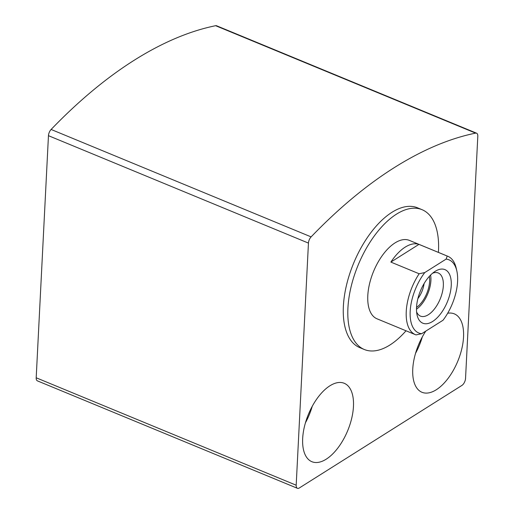 <?xml version="1.0" encoding="UTF-8"?>
<svg xmlns="http://www.w3.org/2000/svg" width="514" height="514" viewBox="0 0 514 514"><rect width="100%" height="100%" fill="white"/><g stroke="black" fill="none" stroke-linecap="round" stroke-linejoin="round"><path stroke-width="0.77" d="M465.543 378.394L477.808 136.287A5.654 2.833 112.4 0 0 476.581 133.197A5.654 2.833 112.4 0 0 475.623 133.126A480.674 241.06 112.4 0 0 311.111 236.883A5.654 2.833 112.4 0 0 308.451 243.096L296.186 485.21A5.654 2.833 112.4 0 0 297.42 488.3A5.654 2.833 112.4 0 0 299.328 487.966L461.906 385.423A5.654 2.833 112.4 0 0 465.543 378.394M476.581 133.197L216.58 25.771A5.654 2.833 112.4 0 0 215.629 25.7A480.674 241.06 112.4 0 0 51.117 129.464A5.654 2.833 112.4 0 0 48.457 135.677L36.192 377.784A5.654 2.833 112.4 0 0 37.419 380.874L297.42 488.3M422.071 209.693L417.554 207.823A75.635 37.933 112.4 0 0 370.8 232.746A75.635 37.933 112.4 0 0 343.371 306.299A75.635 37.933 112.4 0 0 359.787 347.631L364.31 349.501A75.635 37.933 -67.6 0 1 358.136 265.108A75.635 37.933 -67.6 0 1 422.071 209.693A75.635 37.933 -67.6 0 1 438.493 251.025A75.635 37.933 -67.6 0 1 438.416 252.393M353.459 406.471A42.411 21.273 -67.6 0 1 338.077 447.72A42.411 21.273 -67.6 0 1 311.857 461.694A42.411 21.273 -67.6 0 1 308.4 414.374A42.411 21.273 -67.6 0 1 344.251 383.296A42.411 21.273 -67.6 0 1 353.459 406.471M447.675 313.238A42.411 21.273 -67.6 0 1 454.331 313.868A42.411 21.273 -67.6 0 1 463.538 337.043A42.411 21.273 -67.6 0 1 448.157 378.291A42.411 21.273 -67.6 0 1 421.936 392.266A42.411 21.273 -67.6 0 1 425.81 331.1M422.328 336.869A42.411 21.273 -67.6 0 1 415.505 353.388M312.249 406.298A42.411 21.273 -67.6 0 1 305.425 422.816M406.021 330.785A75.635 37.933 -67.6 0 1 364.31 349.501M421.66 333.714L416.038 334.903A42.411 21.273 -67.6 0 1 415.428 334.672L376.993 318.796A42.411 21.273 -67.6 0 1 373.53 271.476A42.411 21.273 -67.6 0 1 409.388 240.398L447.822 256.28A42.411 21.273 -67.6 0 1 456.22 268.244L456.837 270.994A39.584 19.853 -67.6 0 1 443.017 320.248L421.66 333.714A39.584 19.853 -67.6 0 1 410.178 311.362A39.584 19.853 -67.6 0 1 424.757 272.574L446.113 259.107A39.584 19.853 -67.6 0 1 456.837 270.994M451.247 285.463A28.983 14.533 -67.6 0 1 435.538 319.29A28.983 14.533 -67.6 0 1 417.079 315.018A28.983 14.533 -67.6 0 1 435.12 271.366A28.983 14.533 -67.6 0 1 451.247 285.463M446.113 259.107L447.219 256.049A42.411 21.273 -67.6 0 1 447.822 256.28M415.428 334.672A42.411 21.273 -67.6 0 1 419.135 273.763L424.757 272.574M419.135 273.763L390.871 262.089A42.411 21.273 112.4 0 1 418.955 244.375L390.871 262.089M447.219 256.049L418.955 244.375M432.595 273.223A23.329 11.7 -67.6 0 1 438.275 272.985A23.329 11.7 -67.6 0 1 443.338 285.733A23.329 11.7 -67.6 0 1 434.876 308.413A23.329 11.7 -67.6 0 1 420.458 316.104A23.329 11.7 -67.6 0 1 416.603 311.921M430.584 275.061A23.329 11.7 -67.6 0 1 430.899 280.593A23.329 11.7 -67.6 0 1 416.481 309.203M429.344 276.371A21.209 10.633 -67.6 0 1 429.633 281.396A21.209 10.633 -67.6 0 1 416.526 307.398M424.101 283.567A17.38 8.719 -67.6 0 1 417.888 298.602M215.629 25.7L475.623 133.126M51.117 129.464L311.111 236.883M48.457 135.677L308.451 243.096M36.192 377.784L296.186 485.21"/></g></svg>
